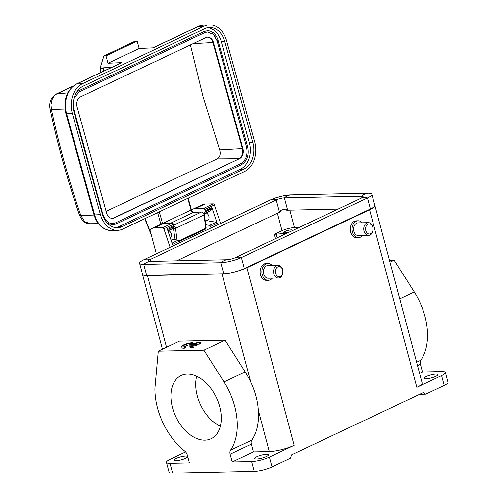 <?xml version="1.0" encoding="UTF-8"?>
<svg xmlns="http://www.w3.org/2000/svg" width="498" height="498" viewBox="0 0 498 498"><rect width="100%" height="100%" fill="white"/><g stroke="black" fill="none" stroke-linecap="round" stroke-linejoin="round"><path stroke-width="0.75" d="M389.492 260.305L394.142 260.205L389.99 262.172M202.524 231.987L202.313 230.642M170.223 237.751L170.391 237.677A3.897 2.502 -115.3 0 0 171.337 234.035A3.897 2.502 -115.3 0 0 168.567 230.618M100.646 72.577L100.658 69.01A600.464 385.041 64.7 0 1 100.335 67.33L103.864 55.957L135.058 41.203L137.155 41.11L139.197 48.474L153.147 47.845L198.416 26.438A2.602 1.668 -115.3 0 0 197.986 26.543L203.508 25.155L209.26 24.9A23.4 17.337 -92.6 0 1 226.54 40.599L254.646 141.731A23.4 17.337 87.4 0 1 244.555 171.493L122.825 229.061A23.4 17.337 87.4 0 1 117.733 230.344A23.4 17.337 87.4 0 1 100.453 214.644L72.347 113.513A23.4 17.337 87.4 0 1 82.444 83.745L204.168 26.182A23.4 17.337 -92.6 0 1 209.26 24.9M79.624 215.46L80.844 215.478L84.722 221.598L90.101 223.708C85.936 224.063 82.444 221.311 79.618 215.453C67.423 179.99 57.544 144.439 49.981 108.807L51.375 109.436L50.958 104.68L51.917 100.036C53.143 96.961 54.886 94.875 57.139 93.786L72.652 86.453M103.864 55.957L105.956 55.863L107.998 63.227L121.954 62.599A2.602 1.668 -115.3 0 0 121.524 62.704L76.256 84.112A2.602 1.668 64.7 0 1 76.686 84.006L82.444 83.745M105.956 55.863L137.155 41.11M107.998 63.227L139.197 48.474M74.152 112.66A20.798 15.413 -92.6 0 1 83.122 86.204L204.852 28.635A20.798 15.413 -92.6 0 1 209.378 27.496A20.798 15.413 -92.6 0 1 224.735 41.452L252.841 142.584A20.798 15.413 -92.6 0 1 243.871 169.04L122.141 226.609A20.798 15.413 -92.6 0 1 117.615 227.748A20.798 15.413 -92.6 0 1 102.258 213.791L74.152 112.66M115.866 227.692A20.798 15.413 87.4 0 0 118.655 226.764L240.385 169.196A20.798 15.413 87.4 0 0 249.355 142.739L221.249 41.608A20.798 15.413 87.4 0 0 207.641 27.707M107.419 223.241L112.722 224.847L115.86 224.056A0.647 0.417 -115.3 0 0 115.972 224.032L241.306 164.757A0.647 0.417 -115.3 0 1 241.2 164.788L116.059 223.963M76.692 92.161L78.821 90.773L204.155 31.499L207.747 30.702M204.69 32.638L207.355 32.009L213.362 34.424L217.047 40.817L246.516 146.854C248.016 154.604 246.13 160.175 240.858 163.556L115.524 222.83L112.666 223.546C108.247 223.471 105.072 220.546 103.142 214.781L102.644 215.049M79.356 91.906L204.497 32.725A0.647 0.417 64.7 0 0 204.603 32.7L207.355 32.009M77.103 106.995A7.931 5.876 -92.6 0 1 80.527 96.905L205.861 37.63A7.931 5.876 -92.6 0 1 207.585 37.194A7.931 5.876 -92.6 0 1 213.443 42.523L242.912 148.56A7.931 5.876 -92.6 0 1 239.494 158.65L114.16 217.925A7.931 5.876 -92.6 0 1 112.43 218.361A7.931 5.876 -92.6 0 1 106.572 213.038L77.103 106.995M112.168 218.361A7.931 5.876 87.4 0 0 113.637 217.95L114.16 217.925M239.494 158.65L113.637 217.95L110.407 217.975M106.105 211.345L217.116 158.85L238.972 158.675A7.931 5.876 87.4 0 0 242.389 148.585L242.912 148.56M213.443 42.523L212.92 42.542L242.389 148.585L219.68 149.861L203.122 96.942L190.441 44.926M193.124 43.656L212.92 42.542A7.931 5.876 87.4 0 0 207.324 37.219M217.116 158.85C219.954 157.051 220.807 154.056 219.68 149.861M206.079 212.876A3.897 2.502 64.7 0 1 208.849 216.294A3.897 2.502 64.7 0 1 207.903 219.935L205.257 221.187M272.306 278.152A8.447 6.231 -91.2 0 1 270.196 279.851A8.447 6.231 -91.2 0 1 268.254 280.318L266.498 280.355A8.447 6.231 -91.2 0 1 260.193 273.383A8.447 6.231 -91.2 0 1 264.195 263.928A8.447 6.231 -91.2 0 1 266.137 263.461L267.887 263.423A8.447 6.231 -91.2 0 1 272.026 265.415M269.393 457.064A12.998 2.745 165.1 0 1 251.602 461.515L232.211 461.932L253.401 451.916L269.281 451.574A18.196 3.847 -14.9 0 0 294.187 445.337L269.393 457.064L272.008 466.887L290.49 458.141L291.641 454.836L423.288 392.58L425.746 394.186L444.228 385.44L441.614 375.617L416.82 387.344A18.196 3.847 -14.9 0 0 422.123 382.931L374.87 205.338A18.196 3.847 165.1 0 1 369.566 209.751L246.933 267.743A18.196 3.847 165.1 0 1 222.027 273.981L147.445 275.587A18.196 3.847 165.1 0 1 142.484 274.298A18.196 3.847 165.1 0 1 142.465 273.975M362.476 235.51A8.447 6.231 -91.2 0 1 360.365 237.21A8.447 6.231 -91.2 0 1 358.423 237.677L356.668 237.72A8.447 6.231 -91.2 0 1 350.362 230.742A8.447 6.231 -91.2 0 1 354.364 221.293A8.447 6.231 -91.2 0 1 356.307 220.826L358.062 220.788A8.447 6.231 -91.2 0 1 362.195 222.774M358.423 237.677A8.447 6.231 -91.2 0 1 352.117 230.705A8.447 6.231 -91.2 0 1 356.12 221.249A8.447 6.231 -91.2 0 1 358.062 220.788M441.614 375.617A12.998 2.745 -14.9 0 0 445.405 372.467A12.998 2.745 -14.9 0 0 441.857 371.545L422.466 371.962L419.571 373.332M436.011 374.11A7.146 1.513 165.1 0 1 437.96 374.62A7.146 1.513 165.1 0 1 433.833 377.179A7.146 1.513 165.1 0 1 426.089 378.804A7.146 1.513 165.1 0 1 424.14 378.293A7.146 1.513 165.1 0 1 428.268 375.735A7.146 1.513 165.1 0 1 436.011 374.11M444.228 385.44A12.998 2.745 -14.9 0 0 448.019 382.29L445.405 372.467M425.746 394.186L419.621 394.316M272.008 466.887A12.998 2.745 165.1 0 1 254.217 471.338L172.613 473.1A12.998 2.745 165.1 0 1 169.071 472.179L166.457 462.356A12.998 2.745 165.1 0 1 170.248 459.206L185.63 451.929M266.492 454.276A7.146 1.513 -14.9 0 0 258.748 455.9A7.146 1.513 -14.9 0 0 254.621 458.459A7.146 1.513 -14.9 0 0 256.576 458.969A7.146 1.513 -14.9 0 0 264.314 457.345A7.146 1.513 -14.9 0 0 268.441 454.786A7.146 1.513 -14.9 0 0 266.492 454.276M222.027 273.981L250.861 382.333C255.163 391.534 257.64 400.859 258.3 410.308A57.195 36.678 64.7 0 1 251.72 440.188A5.198 3.337 -115.3 0 0 251.341 444.179L253.401 451.916M268.254 280.318A8.447 6.231 -91.2 0 1 261.948 273.346A8.447 6.231 -91.2 0 1 265.951 263.89A8.447 6.231 -91.2 0 1 267.887 263.423M368.283 222.643L358.106 222.867A6.368 4.7 88.8 0 0 356.643 223.216A6.368 4.7 88.8 0 0 353.624 230.344A6.368 4.7 88.8 0 0 358.379 235.598L368.557 235.38A6.368 4.7 -91.2 0 1 363.801 230.12A6.368 4.7 -91.2 0 1 366.821 222.998A6.368 4.7 -91.2 0 1 368.283 222.643A6.368 4.7 -91.2 0 1 373.033 227.903A6.368 4.7 -91.2 0 1 370.02 235.031A6.368 4.7 -91.2 0 1 368.557 235.38M416.608 362.208L420.791 360.235A57.195 36.678 -115.3 0 0 414.28 291.99L399.751 298.862M422.466 371.962L420.412 364.225L417.511 365.594M394.142 260.205L414.28 291.99M420.791 360.235A5.198 3.337 -115.3 0 0 420.412 364.225M187.727 456.61A7.146 1.513 165.1 0 1 183.42 459.15A7.146 1.513 165.1 0 1 175.85 460.712A7.146 1.513 165.1 0 1 173.902 460.202A7.146 1.513 165.1 0 1 178.029 457.643A7.146 1.513 165.1 0 1 185.773 456.019A7.146 1.513 165.1 0 1 187.69 456.448M232.211 461.932L230.151 454.195A5.198 3.337 64.7 0 1 230.53 450.204A57.195 36.678 -115.3 0 0 224.025 381.96L203.887 350.175L158.258 351.158L154.909 388.278A57.195 36.678 -115.3 0 0 184.845 451.194A5.198 3.337 64.7 0 1 187.335 455.122L189.396 462.86L170.005 463.277A12.998 2.745 165.1 0 1 166.457 462.356M204.89 440.176A34.966 22.422 64.7 0 1 173.951 412.244A34.966 22.422 64.7 0 1 181.154 375.536A34.966 22.422 64.7 0 1 187.31 374.123A34.966 22.422 64.7 0 1 218.255 402.048A34.966 22.422 64.7 0 1 211.052 438.757A34.966 22.422 64.7 0 1 204.89 440.176M250.861 382.333A57.195 36.678 -115.3 0 0 245.215 371.938L224.025 381.96M158.258 351.158L179.448 341.142L225.077 340.159L245.215 371.938M139.627 263.311L142.559 274.336A15.077 3.187 -14.9 0 0 146.673 275.4L223.708 273.738A15.077 3.187 -14.9 0 0 244.344 268.571L370.4 208.961A15.077 3.187 -14.9 0 0 374.795 205.307L371.863 194.282A15.077 3.187 165.1 0 1 367.468 197.943L241.412 257.553A15.077 3.187 165.1 0 1 220.776 262.72L143.735 264.382A15.077 3.187 165.1 0 1 139.627 263.311A15.077 3.187 165.1 0 1 144.022 259.657L270.078 200.047A15.077 3.187 165.1 0 1 275.612 197.88A15.077 3.187 165.1 0 1 283.318 195.832A15.077 3.187 165.1 0 1 290.714 194.88L367.754 193.218A15.077 3.187 165.1 0 1 371.863 194.282M278.114 265.285L267.936 265.502A6.368 4.7 88.8 0 0 266.474 265.857A6.368 4.7 88.8 0 0 263.454 272.985A6.368 4.7 88.8 0 0 268.21 278.239L278.388 278.021A6.368 4.7 -91.2 0 1 273.632 272.761A6.368 4.7 -91.2 0 1 276.651 265.639A6.368 4.7 -91.2 0 1 278.114 265.285A6.368 4.7 -91.2 0 1 282.864 270.545A6.368 4.7 -91.2 0 1 279.851 277.672A6.368 4.7 -91.2 0 1 278.388 278.021M193.747 345.793L194.071 347.025L192.819 347.666A6.499 1.376 165.1 0 1 190.099 347.268L189.775 346.042A6.499 1.376 165.1 0 1 193.106 343.863A6.499 1.376 165.1 0 1 199.866 342.275L200.657 342.238L199.418 342.873A4.538 0.959 -14.9 0 0 193.442 344.236L196.212 344.074L194.967 344.716L192.203 344.877A4.538 0.959 -14.9 0 0 191.693 345.531A4.538 0.959 -14.9 0 0 193.747 345.793L192.489 346.44A6.499 1.376 165.1 0 1 189.775 346.042M200.657 342.238L200.987 343.464L199.748 344.099A4.538 0.959 -14.9 0 0 196.355 344.616M196.212 344.074L196.542 345.307L193.809 346.029M185.654 346.272L185.984 347.504L184.727 348.146A6.499 1.376 165.1 0 1 182.013 347.747L181.683 346.521A6.499 1.376 165.1 0 1 185.013 344.342A6.499 1.376 165.1 0 1 191.78 342.755L192.57 342.717L191.332 343.352A4.538 0.959 -14.9 0 0 186.352 344.336A4.538 0.959 -14.9 0 0 183.6 346.01A4.538 0.959 -14.9 0 0 184.982 346.328L185.654 346.272L184.403 346.919A6.499 1.376 165.1 0 1 181.683 346.521M191.419 344.585A4.538 0.959 -14.9 0 0 184.864 346.334M225.077 340.159L203.887 350.175M361.33 198.073L235.274 257.684A5.982 1.264 165.1 0 1 232.996 258.574A5.982 1.264 165.1 0 1 230.076 259.346A5.982 1.264 165.1 0 1 227.088 259.738L150.047 261.4A5.982 1.264 165.1 0 1 148.423 260.971A5.982 1.264 165.1 0 1 150.159 259.52L276.216 199.91A5.982 1.264 165.1 0 1 284.402 197.862L361.442 196.2A5.982 1.264 165.1 0 1 363.067 196.623A5.982 1.264 165.1 0 1 361.33 198.073A20.798 13.334 -115.3 0 1 367.468 197.943L370.4 208.961M370.568 233.78A5.067 3.741 -91.2 0 1 365.781 230.655A5.067 3.741 -91.2 0 1 368.022 224.206A5.067 3.741 -91.2 0 1 372.815 227.331A5.067 3.741 -91.2 0 1 370.568 233.78M196.673 376.276A34.966 22.422 -115.3 0 0 220.328 426.288M280.399 276.421A5.067 3.741 -91.2 0 1 275.612 273.296A5.067 3.741 -91.2 0 1 277.853 266.847A5.067 3.741 -91.2 0 1 282.646 269.972A5.067 3.741 -91.2 0 1 280.399 276.421M290.714 194.88A20.798 15.345 88.8 0 0 284.402 197.862L287.676 210.168L338.061 209.079M176.703 260.821L279.49 212.216A5.982 1.264 -14.9 0 1 280.399 211.818L280.075 210.592A5.982 1.264 -14.9 0 1 286.456 208.992L286.786 210.224A5.982 1.264 -14.9 0 1 287.676 210.168M286.456 208.992A9.101 1.924 -14.9 0 0 280.075 210.592M299.111 227.499L294.499 227.598A9.101 1.924 -14.9 0 0 282.042 230.711L277.386 213.212M286.786 233.325L274.379 234.34L282.042 230.711M292.152 230.792A4.55 0.959 -14.9 0 0 292.531 230.225A4.55 0.959 -14.9 0 0 291.293 229.902A4.55 0.959 -14.9 0 0 286.369 230.935A4.55 0.959 -14.9 0 0 283.742 232.566A4.55 0.959 -14.9 0 0 284.981 232.89A4.55 0.959 -14.9 0 0 289.842 231.881M156.328 253.837L150.041 230.225A12.481 8.005 64.7 0 1 152.17 228.408L161.726 223.888A12.481 8.005 64.7 0 1 163.929 223.384L172.258 223.204A1.301 0.834 -115.3 0 1 173.422 224.293L173.846 225.538A1.301 0.834 -115.3 0 1 173.827 226.584L172.906 228.327A2.216 1.419 -115.3 0 1 172.445 228.781L167.919 230.923M170.633 238.965L178.122 240.223A1.301 0.834 -115.3 0 1 179.162 241.3L179.666 242.8M205.705 224.747L209.502 225.389A1.301 0.834 64.7 0 1 210.536 226.466L211.04 227.96M210.324 210.847A2.216 1.419 -115.3 0 0 210.492 210.791A2.216 1.419 -115.3 0 0 210.953 210.33L204.28 213.486A2.216 1.419 64.7 0 1 204.174 213.654M204.28 213.486L205.207 211.743L211.88 208.587A1.301 0.834 -115.3 0 0 211.893 207.542L217.209 223.309A1.301 0.834 -115.3 0 0 216.176 222.233L209.502 225.389M191.568 210.156A12.481 8.005 64.7 0 1 193.106 209.048A12.481 8.005 64.7 0 1 195.303 208.544L203.632 208.363A1.301 0.834 64.7 0 1 204.803 209.453L205.22 210.698A1.301 0.834 64.7 0 1 205.207 211.743M193.106 209.048L202.667 204.529A12.481 8.005 64.7 0 1 204.865 204.024L213.194 203.844A1.301 0.834 -115.3 0 1 214.358 204.933L220.602 223.44M152.17 228.408A12.481 8.005 64.7 0 1 154.368 227.903L162.697 227.723A1.301 0.834 64.7 0 1 163.867 228.812L170.104 247.319M179.162 241.3L172.489 244.456L167.172 228.694L173.846 225.538M206.539 220.577A4.55 2.92 -115.3 0 0 206.931 220.676L216.176 222.233M210.953 210.33L211.88 208.587M192.57 342.717L192.9 343.944M191.332 343.352L191.63 344.479M184.403 346.919L184.727 348.146M199.418 342.873L199.748 344.099M194.967 344.716L195.297 345.942M192.203 344.877L192.458 345.842M192.489 346.44L192.819 347.666M100.658 69.01L103.117 67.853A3.897 2.907 -94.7 0 1 102.769 71.569M73.113 86.079L56.367 93.991L67.672 92.921M94.085 215.043L80.844 215.478C68.712 180.208 58.889 144.862 51.375 109.436L64.995 108.987M150.776 232.977L145.08 218.535M112.218 67.106L103.117 67.853M173.292 227.598L175.134 239.719M157.617 212.609L160.873 224.293M193.741 212.31C193.019 212.385 192.24 211.513 191.413 209.695L191.033 210.007A2.602 1.668 -115.3 0 0 193.461 212.378A1.301 0.965 87.4 0 1 193.741 212.31L201.802 211.949L204.417 214.526A1.301 0.454 -7.2 0 1 204.049 214.906L205.73 228.24L205.357 229.198L179.243 241.555M205.705 227.598L205.73 228.24L178.969 240.895M201.802 211.949A1.301 0.965 87.4 0 0 201.522 212.017L193.461 212.378L170.49 223.241M187.79 198.335L191.033 210.007L162.541 223.478L160.767 223.944M215.068 36.441L211.27 31.542M204.168 26.182L198.416 26.438A23.4 17.337 -92.6 0 1 203.508 25.155M121.954 62.599L76.686 84.006A23.4 17.337 87.4 0 0 66.595 113.774L72.347 113.513M173.734 228.594A1.301 0.454 -7.2 0 0 175.557 228.383L177.027 240.042M162.572 223.577A2.602 1.668 64.7 0 1 162.541 223.478L159.298 211.812M173.721 225.164L201.522 212.017A2.602 1.668 -115.3 0 1 203.943 214.395A2.602 1.668 -115.3 0 1 204.049 214.906L175.557 228.383A2.602 1.668 64.7 0 0 175.452 227.872A2.602 1.668 64.7 0 0 173.895 225.731M100.453 214.644L94.701 214.899A2.602 0.517 164.5 0 1 93.998 214.744C97.234 224.965 103.229 230.25 111.982 230.599A23.4 17.337 -92.6 0 1 94.701 214.899L66.595 113.774A2.602 0.517 164.5 0 1 65.892 113.619L93.998 214.744M118.655 226.764L122.141 226.609M240.385 169.196L243.871 169.04M249.355 142.739L252.841 142.584M221.249 41.608L224.735 41.452M102.968 214.738L73.673 108.738L73.393 108.931M112.722 224.847L115.972 224.032A0.647 0.417 -115.3 0 0 115.524 222.83M247.419 146.431L247.593 146.468C249.305 154.959 247.207 161.059 241.306 164.757A0.647 0.417 -115.3 0 0 240.858 163.556M217.95 40.388L247.593 146.468L246.516 146.854M207.299 30.708C212.472 30.87 216.082 34.113 218.124 40.431L217.047 40.817M204.155 31.499A0.647 0.417 64.7 0 1 204.603 32.7L79.269 91.974A0.647 0.417 64.7 0 1 79.163 91.999M78.821 90.773A0.647 0.417 64.7 0 1 79.269 91.974L74.183 97.851M416.82 387.344L369.566 209.751M246.933 267.743L294.187 445.337M251.602 461.515L254.217 471.338M258.3 410.308L269.281 451.574M172.613 473.1L170.005 463.277M230.151 454.195L251.341 444.179M230.53 450.204L251.72 440.188M147.445 275.587L166.519 347.255M235.274 257.684A20.798 13.334 64.7 0 1 241.412 257.553L244.344 268.571M223.708 273.738L220.776 262.72A20.798 15.345 -91.2 0 1 223.807 260.753A20.798 15.345 -91.2 0 1 227.088 259.738M150.047 261.4A20.798 15.345 88.8 0 0 146.767 262.415A20.798 15.345 88.8 0 0 143.735 264.382L146.673 275.4M367.754 193.218A20.798 15.345 88.8 0 0 361.442 196.2L361.865 197.806M270.078 200.047A20.798 13.334 64.7 0 1 273.022 199.505A20.798 13.334 64.7 0 1 276.216 199.91L279.49 212.216M144.022 259.657A20.798 13.334 64.7 0 1 146.966 259.116A20.798 13.334 64.7 0 1 150.159 259.52L150.657 261.382M294.499 227.598L289.848 210.119M275.512 238.654L274.379 234.34M283.617 233.73L283.872 234.701M277.199 237.857L276.16 233.892M173.422 224.293L163.867 228.812M172.028 243.105L178.122 240.223M162.697 227.723L172.258 223.204M163.929 223.384L154.368 227.903M205.22 210.698L211.893 207.542M217.209 223.309L210.536 226.466M214.358 204.933L204.803 209.453M205.288 221.454L206.931 220.676M203.632 208.363L213.194 203.844M204.865 204.024L195.303 208.544M167.471 229.59L173.827 226.584M167.851 230.711L172.906 228.327M49.981 108.813C48.941 102.183 51.07 97.241 56.367 93.991M151.404 235.33L144.806 218.666M90.088 223.714L98.38 223.664M204.417 214.526L206.097 227.86A1.301 1.301 0 0 1 205.363 229.198M188.207 198.142L191.413 209.695M152.917 47.858L197.986 26.543M76.256 84.112C66.539 90.238 63.084 100.073 65.892 113.619M111.982 230.599L117.733 230.344M73.169 106.192L73.673 108.738M162.416 349.198L142.484 274.298M233.076 258.543L230.02 259.358M275.612 197.88L283.318 195.832M210.492 210.791L204.217 213.76"/></g></svg>
